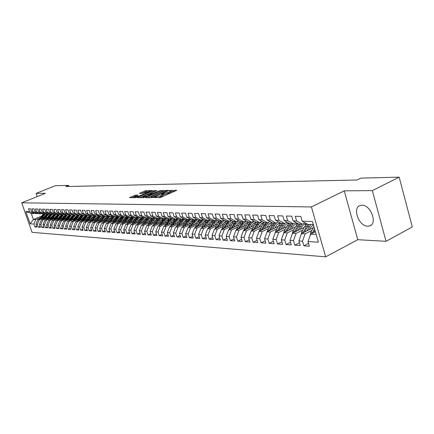 <?xml version="1.0" encoding="UTF-8"?>
<svg xmlns="http://www.w3.org/2000/svg" width="434" height="434" viewBox="0 0 434 434"><rect width="100%" height="100%" fill="white"/><g stroke="black" fill="none" stroke-linecap="round" stroke-linejoin="round"><path stroke-width="0.65" d="M153.864 197.427L159.473 197.698L160.895 197.324L176.774 190.287L169.699 190.586L169.39 190.824L170.725 190.911L169.325 191.985L161.822 193.987L161.508 194.226L162.821 194.323L160.103 195.978L153.864 197.427M367.69 226.212L369.589 225.957C377.857 223.89 370.82 204.75 361.951 205.233L360.204 205.499C352.039 207.664 358.826 226.38 367.69 226.212M135.506 195.154L129.506 197.633L135.554 197.66L151.927 190.889L152.231 190.542L146.187 190.613L144.858 190.965L139.401 193.423L142.075 193.428L149.838 191.112L148.656 191.985L138.777 196.201L134.844 197.096L138.169 195.17L135.506 195.154L135.82 196.125L131.724 197.654M65.724 186.549L357.101 179.974L360.931 178.114L399.182 177.159L372.334 190.613L344.254 190.846L311.428 206.942L21.7 202.808L45.483 193.293L36.125 193.369L55.357 185.725L68.605 185.394L65.724 186.549M145.867 197.307L145.542 197.676L151.84 197.687L153.24 197.318L168.983 190.374L162.419 190.423L161.047 190.792L145.867 197.307L145.987 197.676M143.573 197.676L137.464 197.665L137.8 197.302L152.833 190.879L156.967 190.515L150.441 193.445L149.996 193.781L151.889 193.792L160.667 190.461L143.573 197.676M311.428 206.942L325.657 256.841L32.045 232.336L21.7 202.808M308.563 243.382L303.86 245.818L309.377 246.203L308.031 241.532L318.377 242.194L312.464 221.514L302.162 221.156L300.8 216.43L295.31 216.278L296.666 220.966L293.048 220.835L291.697 216.175L286.348 216.023L287.699 220.651L284.178 220.526L282.832 215.926L277.619 215.779L278.959 220.347L275.53 220.228L274.19 215.682L269.113 215.541L270.447 220.049L267.1 219.929L265.771 215.443L260.818 215.307L262.141 219.756L258.881 219.642L257.557 215.215L252.729 215.08L254.047 219.474L250.863 219.365L249.55 214.987L244.841 214.857L246.149 219.197L243.04 219.089L241.738 214.765L237.138 214.64L238.44 218.931L235.407 218.823L234.11 214.553L229.624 214.429L230.915 218.665L227.953 218.562L226.667 214.342L222.284 214.217L223.564 218.411L220.678 218.307L219.398 214.136L215.118 214.016L216.392 218.161L213.566 218.063L212.297 213.935L208.114 213.821L209.378 217.917L206.622 217.819L205.358 213.74L201.267 213.626L202.526 217.678L199.83 217.58L198.577 213.55L194.578 213.436L195.832 217.445L193.195 217.353L191.947 213.365L188.041 213.251L189.284 217.212L186.701 217.125L185.464 213.181L181.645 213.072L182.877 216.989L180.354 216.902L179.128 213.002L175.39 212.899L176.616 216.772L174.148 216.685L172.922 212.828L169.265 212.725L170.486 216.555L168.066 216.474L166.857 212.655L163.276 212.557L164.486 216.349L162.121 216.262L160.916 212.492L157.412 212.389L158.611 216.143L156.3 216.061L155.101 212.324L151.667 212.226L152.86 215.942L150.598 215.861L149.404 212.166L146.046 212.069L147.229 215.747L145.01 215.665L143.828 212.009L140.535 211.917L141.712 215.552L139.542 215.476L138.365 211.852L135.137 211.765L136.309 215.362L134.177 215.291L133.01 211.705L129.847 211.613L131.014 215.177L128.925 215.107L127.764 211.553L124.666 211.466L125.822 214.998L123.771 214.928L122.621 211.412L119.583 211.325L120.733 214.819L118.726 214.749L117.576 211.266L114.598 211.184L115.742 214.646L113.773 214.575L112.634 211.13L109.71 211.049L110.849 214.472L108.918 214.407L107.784 210.995L104.919 210.913L106.048 214.304L104.149 214.239L103.026 210.859L100.216 210.778L101.334 214.141L99.478 214.076L98.361 210.729L95.599 210.647L96.711 213.978L94.889 213.919L93.777 210.598L91.069 210.523L92.176 213.821L90.386 213.761L89.279 210.468L86.621 210.398L87.722 213.664L85.965 213.604L84.869 210.344L82.259 210.273L83.35 213.512L81.625 213.452L80.534 210.224L77.974 210.154L79.059 213.365L77.36 213.306L76.281 210.105L73.764 210.034L74.843 213.219L73.178 213.159L72.098 209.985L69.624 209.915L70.699 213.072L69.066 213.013L67.992 209.872L65.567 209.801L66.63 212.931L65.024 212.872L63.961 209.758L61.574 209.687L62.632 212.79L61.053 212.736L59.995 209.644L57.651 209.579L58.704 212.655L57.152 212.6L56.1 209.535L53.794 209.47L54.841 212.519L53.317 212.465L52.27 209.427L50.002 209.362L51.044 212.383L49.547 212.334L48.505 209.324L46.275 209.259L47.311 212.253L45.836 212.204L44.805 209.215L42.613 209.155L43.644 212.128L42.19 212.074L41.165 209.112L39.011 209.052L40.031 211.998L38.604 211.949L37.584 209.014L35.463 208.955L36.483 211.879L35.078 211.825L34.064 208.917L31.98 208.857L32.989 211.754L31.606 211.705L30.602 208.819L28.546 208.759L29.555 211.635L33.706 213.631L31.313 213.539L33.385 219.468L35.783 219.599L40.525 217.635M303.86 245.818L302.514 241.179L298.885 240.951L301.451 233.676L313.397 227.622M299.433 242.828L294.849 245.183L300.225 245.563L298.885 240.951M294.849 245.183L293.514 240.61L289.977 240.382L292.527 233.204L304.283 227.291M290.536 242.291L286.066 244.564L291.306 244.933L289.977 240.382M286.066 244.564L284.742 240.051L281.297 239.828L283.825 232.743L295.402 226.96M281.861 241.765L277.51 243.968L282.615 244.326L281.297 239.828M277.51 243.968L276.192 239.503L272.829 239.291L275.346 232.293L286.744 226.64M273.409 241.244L269.161 243.376L274.147 243.729L272.829 239.291M269.161 243.376L267.854 238.971L264.577 238.765L267.073 231.854L278.303 226.326M265.163 240.74L261.024 242.807L265.879 243.148L264.577 238.765M261.024 242.807L259.722 238.456L256.521 238.25L259.006 231.43L270.067 226.011M257.123 240.246L253.082 242.248L257.823 242.584L256.521 238.25M253.082 242.248L251.785 237.951L248.666 237.751L251.134 231.013L262.033 225.707M249.273 239.763L245.329 241.705L249.957 242.031L248.666 237.751M245.329 241.705L244.044 237.458L240.995 237.262L243.447 230.606L254.188 225.409M241.613 239.291L237.761 241.174L242.281 241.488L240.995 237.262M237.761 241.174L236.481 236.975L233.508 236.785L235.944 230.204L246.528 225.116M234.132 238.825L230.367 240.653L234.783 240.962L233.508 236.785M230.367 240.653L229.098 236.503L226.195 236.318L228.615 229.819L239.053 224.828M226.825 238.369L223.152 240.148L227.459 240.447L226.195 236.318M223.152 240.148L221.888 236.042L219.051 235.863L221.454 229.44L231.745 224.546M219.685 237.924L216.094 239.649L220.309 239.948L219.051 235.863M216.094 239.649L214.841 235.597L212.069 235.418L214.456 229.065L224.606 224.269M212.709 237.49L209.204 239.167L213.322 239.454L212.069 235.418M209.204 239.167L207.957 235.157L205.244 234.984L207.615 228.702L217.629 223.998M205.895 237.062L202.461 238.695L206.486 238.977L205.244 234.984M202.461 238.695L201.224 234.729L198.577 234.561L200.926 228.349L210.81 223.727M199.228 236.644L195.87 238.228L199.808 238.505L198.577 234.561M195.87 238.228L194.644 234.306L192.05 234.143L194.389 228.002L204.137 223.467M192.707 236.232L189.425 237.778L193.276 238.049L192.05 234.143M189.425 237.778L188.204 233.899L185.671 233.736L187.993 227.666L197.616 223.206M186.327 235.83L183.121 237.333L186.886 237.599L185.671 233.736M183.121 237.333L181.906 233.497L179.426 233.34L181.732 227.335L191.231 222.957M180.088 235.44L176.947 236.899L180.636 237.159L179.426 233.34M176.947 236.899L175.743 233.101L173.312 232.949L175.607 227.009L184.987 222.707M173.985 235.049L170.909 236.476L174.517 236.731L173.312 232.949M170.909 236.476L169.71 232.722L167.334 232.57L169.607 226.689L178.868 222.463M168.007 234.675L164.996 236.063L168.528 236.308L167.334 232.57M164.996 236.063L163.802 232.342L161.475 232.195L163.737 226.38L172.884 222.219M162.153 234.3L159.202 235.657L162.663 235.895L161.475 232.195M159.202 235.657L158.019 231.973L155.741 231.832L157.987 226.076L167.019 221.986M156.419 233.937L153.533 235.255L156.924 235.494L155.741 231.832M153.533 235.255L152.356 231.615L150.121 231.474L152.356 225.778L161.28 221.752M150.804 233.579L147.978 234.865L151.298 235.098L150.121 231.474M147.978 234.865L146.806 231.262L144.62 231.121L146.838 225.485L155.654 221.524M145.303 233.226L142.531 234.485L145.786 234.713L144.62 231.121M142.531 234.485L141.37 230.915L139.227 230.779L141.43 225.197L150.142 221.302M139.911 232.884L137.198 234.11L140.383 234.333L139.227 230.779M137.198 234.11L136.043 230.573L133.938 230.438L136.13 224.915L144.739 221.08M134.627 232.543L131.963 233.742L135.093 233.959L133.938 230.438M131.963 233.742L130.818 230.242L128.757 230.112L130.932 224.638L139.444 220.868M129.446 232.212L126.837 233.378L129.902 233.595L128.757 230.112M126.837 233.378L125.697 229.917L123.679 229.787L125.838 224.367L134.252 220.651M124.368 231.886L121.808 233.025L124.813 233.237L123.679 229.787M121.808 233.025L120.674 229.597L118.694 229.467L120.842 224.107L129.158 220.445M119.388 231.566L116.876 232.678L119.822 232.89L118.694 229.467M116.876 232.678L115.748 229.282L113.806 229.157L115.938 223.846L124.162 220.239M114.5 231.251L112.037 232.342L114.929 232.543L113.806 229.157M112.037 232.342L110.92 228.973L109.01 228.854L111.131 223.591L119.263 220.038M109.704 230.942L107.29 232.006L110.127 232.206L109.01 228.854M107.29 232.006L106.178 228.669L104.306 228.55L106.411 223.342L114.457 219.837M105.001 230.638L102.63 231.68L105.413 231.875L104.306 228.55M102.63 231.68L101.523 228.376L99.69 228.257L101.778 223.092L109.737 219.642M100.384 230.34L98.057 231.36L100.791 231.55L99.69 228.257M98.057 231.36L96.961 228.083L95.154 227.969L97.232 222.854L105.104 219.447M95.854 230.047L93.565 231.045L96.25 231.23L95.154 227.969M93.565 231.045L92.475 227.796L90.706 227.687L92.773 222.615L100.558 219.262M91.406 229.754L89.16 230.736L91.796 230.921L90.706 227.687M89.16 230.736L88.075 227.519L86.339 227.405L88.39 222.387L96.093 219.072M87.033 229.472L84.831 230.427L87.418 230.611L86.339 227.405M84.831 230.427L83.751 227.242L82.048 227.134L84.082 222.154L91.71 218.888M82.742 229.195L80.578 230.128L83.122 230.308L82.048 227.134M80.578 230.128L79.509 226.971L77.832 226.863L79.856 221.931L87.402 218.709M78.527 228.919L76.4 229.836L78.901 230.015L77.832 226.863M76.4 229.836L75.337 226.705L73.688 226.602L75.706 221.714L83.171 218.53M74.388 228.653L72.299 229.548L74.751 229.722L73.688 226.602M72.299 229.548L71.241 226.445L69.619 226.342L71.621 221.497L79.015 218.356M70.319 228.387L68.268 229.266L70.677 229.434L69.619 226.342M68.268 229.266L67.216 226.19L65.621 226.087L67.612 221.286L74.93 218.183M66.321 228.127L64.303 228.989L66.673 229.152L65.621 226.087M64.303 228.989L63.255 225.935L61.693 225.837L63.668 221.074L70.916 218.014M62.393 227.866L60.407 228.713L62.735 228.875L61.693 225.837M60.407 228.713L59.366 225.691L57.83 225.593L59.794 220.868L66.972 217.846M58.525 227.617L56.577 228.447L58.867 228.604L57.83 225.593M56.577 228.447L55.547 225.447L54.033 225.349L55.986 220.667L63.093 217.684M54.727 227.367L52.812 228.181L55.064 228.338L54.033 225.349M52.812 228.181L51.787 225.208L50.301 225.11L52.237 220.467L59.274 217.521M50.995 227.123L49.107 227.921L51.326 228.078L50.301 225.11M49.107 227.921L48.087 224.969L46.628 224.877L48.554 220.271L55.525 217.363M47.322 226.884L45.467 227.666L47.648 227.817L46.628 224.877M45.467 227.666L44.452 224.736L43.015 224.649L44.93 220.081L51.836 217.206M43.709 226.646L41.886 227.411L44.029 227.562L43.015 224.649M41.886 227.411L40.877 224.508L39.461 224.421L41.366 219.892L48.207 217.049M40.156 226.412L38.36 227.166L40.47 227.313L39.461 224.421M38.36 227.166L37.357 224.286L35.968 224.199L37.861 219.707L44.637 216.897M36.657 226.185L34.894 226.922L36.966 227.069L35.968 224.199M34.894 226.922L33.895 224.063L30.152 223.825L25.839 211.504L29.555 211.635M38.208 213.338L35.772 213.712L31.606 211.705M32.989 211.754L37.167 213.767M44.81 215.861L45.537 215.557M41.566 216.089L33.385 219.468L30.152 223.825M33.895 224.063L35.783 219.599M41.745 213.468L40.682 213.908L39.272 213.848L35.078 211.825M36.483 211.879L40.682 213.908M49.568 214.852L49.932 214.7M37.861 219.707L39.255 219.778L44.024 217.803M48.369 216.002L50.393 214.287M37.357 224.286L39.255 219.778M45.337 213.604L44.257 214.049L42.82 213.989L38.604 211.949M40.031 211.998L44.257 214.049M53.241 214.96L53.61 214.808M41.366 219.892L42.787 219.967L47.588 217.971M51.982 216.143L52.769 215.817M40.877 224.508L42.787 219.967M48.993 213.734L47.892 214.19L46.433 214.13L42.19 212.074M43.644 212.128L47.892 214.19M56.979 215.063L57.348 214.911M44.93 220.081L46.373 220.157L51.207 218.145M55.655 216.289L56.474 215.948M44.452 224.736L46.373 220.157M52.704 213.87L51.592 214.336L50.105 214.277L45.836 212.204M47.311 212.253L51.592 214.336M60.787 215.166L61.151 215.014M48.554 220.271L50.024 220.353L54.885 218.318M59.393 216.436L60.239 216.078M48.087 224.969L50.024 220.353M56.485 214.011L55.346 214.483L53.838 214.423L49.547 212.334M51.044 212.383L55.346 214.483M64.671 215.264L65.019 215.118M52.237 220.467L53.729 220.548L58.628 218.497M63.19 216.582L64.069 216.213M51.787 225.208L53.729 220.548M60.326 214.152L59.17 214.635L57.635 214.57L53.317 212.465M54.841 212.519L59.17 214.635M68.643 215.351L68.957 215.221M55.986 220.667L57.5 220.749L62.431 218.676M67.053 216.734L67.97 216.349M55.547 225.447L57.5 220.749M64.232 214.293L63.06 214.787L61.498 214.721L57.152 212.6M58.704 212.655L63.06 214.787M59.794 220.868L61.335 220.949L66.299 218.861M70.986 216.886L71.935 216.485M59.366 225.691L61.335 220.949M68.209 214.439L67.015 214.938L65.425 214.879L61.053 212.736M62.632 212.79L67.015 214.938M77.013 215.443L73.916 218.617M63.668 221.074L65.241 221.156L70.232 219.045M74.979 217.038L75.966 216.62M63.255 225.935L65.241 221.156M72.256 214.586L71.04 215.101L69.424 215.036L65.024 212.872M66.63 212.931L71.04 215.101M67.612 221.286L69.207 221.367L74.236 219.235M79.048 217.195L80.073 216.761M67.216 226.19L69.207 221.367M76.373 214.738L75.136 215.259L73.492 215.193L69.066 213.013M70.699 213.072L75.136 215.259L72.049 219.403M71.621 221.497L73.248 221.584L78.31 219.43M83.187 217.358L84.25 216.902M71.241 226.445L73.248 221.584M80.567 214.89L79.308 215.421L77.632 215.356L73.178 213.159M74.843 213.219L79.308 215.421M75.706 221.714L77.355 221.801L82.455 219.626M87.397 217.515L88.503 217.049M75.337 226.705L77.355 221.801M84.836 215.047L83.55 215.589L81.842 215.524L77.36 213.306M79.059 213.365L83.55 215.589M79.856 221.931L81.538 222.024L86.67 219.826M91.688 217.684L92.833 217.19M79.509 226.971L81.538 222.024M89.176 215.204L87.874 215.758L86.133 215.693L81.625 213.452M83.35 213.512L87.874 215.758M84.082 222.154L85.796 222.246L90.961 220.033M96.05 217.846L97.243 217.336M83.751 227.242L85.796 222.246M93.603 215.367L92.274 215.931L90.505 215.861L85.965 213.604M87.722 213.664L92.274 215.931M88.39 222.387L90.131 222.479L95.334 220.239M100.498 218.014L101.735 217.483M88.075 227.519L90.131 222.479M98.111 215.53L96.755 216.11L94.954 216.04L90.386 213.761M92.176 213.821L96.755 216.11M92.773 222.615L94.547 222.713L99.787 220.45M105.023 218.188L106.308 217.635M92.475 227.796L94.547 222.713M102.701 215.693L101.323 216.289L99.484 216.213L94.889 213.919M96.711 213.978L101.323 216.289M97.232 222.854L99.044 222.951L104.317 220.662M109.634 218.362L110.968 217.781M96.961 228.083L99.044 222.951M107.377 215.866L105.972 216.468L104.1 216.398L99.478 214.076M101.334 214.141L105.972 216.468M101.778 223.092L103.623 223.19L108.934 220.884M114.332 218.541L115.715 217.933M101.523 228.376L103.623 223.19M112.146 216.034L110.713 216.658L108.804 216.582L104.149 214.239M106.048 214.304L110.713 216.658M106.411 223.342L108.288 223.439L113.637 221.107M119.117 218.72L120.56 218.09M106.178 228.669L108.288 223.439M117.006 216.213L115.542 216.848L113.6 216.772L108.918 214.407M110.849 214.472L115.542 216.848M111.131 223.591L113.041 223.689L118.433 221.335M123.994 218.899L125.491 218.242M110.92 228.973L113.041 223.689M121.959 216.392L120.468 217.038L118.487 216.962L113.773 214.575M115.742 214.646L120.468 217.038M115.938 223.846L117.891 223.949L123.316 221.562M128.969 219.083L130.525 218.4M115.748 229.282L117.891 223.949M127.01 216.571L125.491 217.239L123.468 217.157L118.726 214.749M120.733 214.819L125.491 217.239M120.842 224.107L122.827 224.21L128.296 221.801M134.035 219.268L135.652 218.557M120.674 229.597L122.827 224.21M132.158 216.756L130.607 217.439L128.551 217.358L123.771 214.928M125.822 214.998L130.607 217.439M125.838 224.367L127.862 224.476L133.368 222.04M139.206 219.458L140.887 218.714M125.697 229.917L127.862 224.476M137.415 216.946L135.831 217.646L133.732 217.559L128.925 215.107M131.014 215.177L135.831 217.646M130.932 224.638L132.999 224.747L138.544 222.284M144.479 219.653L146.225 218.872M130.818 230.242L132.999 224.747M142.775 217.141L141.158 217.852L139.016 217.77L134.177 215.291M136.309 215.362L141.158 217.852M136.13 224.915L138.234 225.029L143.822 222.539M149.855 219.848L151.678 219.034M136.043 230.573L138.234 225.029M148.244 217.336L146.594 218.063L144.408 217.982L139.542 215.476M141.712 215.552L146.594 218.063M141.43 225.197L143.578 225.311L149.204 222.788M155.345 220.043L157.238 219.197M141.37 230.915L143.578 225.311M153.826 217.537L152.144 218.286L149.909 218.194L145.01 215.665M147.229 215.747L152.144 218.286M146.838 225.485L149.03 225.599L154.699 223.049M160.943 220.244L162.918 219.354M146.806 231.262L149.03 225.599M159.522 217.738L157.808 218.508L155.529 218.416L150.598 215.861M152.86 215.942L157.808 218.508M152.356 225.778L154.596 225.892L160.303 223.315M166.661 220.45L168.718 219.517M152.356 231.615L154.596 225.892M165.343 217.944L163.591 218.736L161.264 218.644L156.3 216.061M158.611 216.143L163.591 218.736M157.987 226.076L160.271 226.195L166.027 223.586M172.499 220.656L174.642 219.68M158.019 231.973L160.271 226.195M171.284 218.156L169.493 218.964L167.117 218.872L162.121 216.262M164.486 216.349L169.493 218.964M163.737 226.38L166.07 226.505L171.869 223.863M178.461 220.863L180.701 219.843M163.802 232.342L166.07 226.505M177.354 218.373L175.526 219.203L173.095 219.105L168.066 216.474M170.486 216.555L175.526 219.203M169.607 226.689L171.994 226.814L177.832 224.145M184.548 221.074L186.891 220.005M169.71 232.722L171.994 226.814M183.56 218.595L181.689 219.447L179.209 219.349L174.148 216.685M176.616 216.772L181.689 219.447M175.607 227.009L178.038 227.134L183.924 224.432M190.77 221.286L193.217 220.163M175.743 233.101L178.038 227.134M189.897 218.817L187.987 219.691L185.454 219.593L180.354 216.902M182.877 216.989L187.987 219.691M181.732 227.335L184.217 227.465L190.152 224.725M197.128 221.503L199.694 220.32M181.906 233.497L184.217 227.465M196.38 219.045L194.427 219.946L191.833 219.843L186.701 217.125M189.284 217.212L194.427 219.946M187.993 227.666L190.531 227.801L196.51 225.029M203.633 221.725L206.318 220.477M188.204 233.899L190.531 227.801M203.003 219.278L201.007 220.201L198.354 220.098L193.195 217.353M195.832 217.445L201.007 220.201M194.389 228.002L196.987 228.143L203.009 225.333M210.278 221.942L213.002 220.673M194.644 234.306L196.987 228.143M209.785 219.517L207.74 220.467L205.027 220.363L199.83 217.58M202.526 217.678L207.74 220.467M200.926 228.349L203.584 228.49L209.655 225.647M217.081 222.165L219.702 220.939M201.224 234.729L203.584 228.49M216.718 219.761L214.624 220.738L211.852 220.629L206.622 217.819M209.378 217.917L214.624 220.738M207.615 228.702L210.333 228.848L216.447 225.968M224.036 222.392L226.553 221.204M207.957 235.157L210.333 228.848M223.808 220.011L221.671 221.014L218.834 220.901L213.566 218.063M216.392 218.161L221.671 221.014M214.456 229.065L217.233 229.212L223.396 226.293M231.159 222.62L233.563 221.481M214.841 235.597L217.233 229.212M231.072 220.266L228.881 221.297L225.973 221.183L220.678 218.307M223.564 218.411L228.881 221.297M221.454 229.44L224.297 229.586L230.508 226.629M238.456 222.848L240.751 221.752M221.888 236.042L224.297 229.586M238.505 220.521L236.264 221.59L233.286 221.47L227.953 218.562M230.915 218.665L236.264 221.59M228.615 229.819L231.523 229.971L237.783 226.971M245.926 223.076L248.253 221.958M229.098 236.503L231.523 229.971M246.121 220.787L243.821 221.882L240.778 221.763L235.407 218.823M238.44 218.931L243.821 221.882M235.944 230.204L238.922 230.362L245.232 227.324M253.581 223.298L255.767 222.246M236.481 236.975L238.922 230.362M253.923 221.058L251.563 222.186L248.443 222.067L243.04 219.089M246.149 219.197L251.563 222.186M243.447 230.606L246.501 230.763L252.859 227.682M261.436 223.526L263.454 222.544M244.044 237.458L246.501 230.763M261.914 221.335L259.499 222.501L256.304 222.376L250.863 219.365M254.047 219.474L259.499 222.501M251.134 231.013L254.259 231.176L260.671 228.051M269.498 223.743L271.326 222.854M251.785 237.951L254.259 231.176M270.105 221.617L267.632 222.821L264.355 222.691L258.881 219.642M262.141 219.756L267.632 222.821M259.006 231.43L262.212 231.599L268.673 228.425M277.776 223.955L279.387 223.168M259.722 238.456L262.212 231.599M278.509 221.904L275.97 223.147L272.606 223.016L267.1 219.929M270.447 220.049L275.97 223.147M267.073 231.854L270.36 232.027L276.876 228.81M286.304 224.15L287.65 223.488M267.854 238.971L270.36 232.027M287.124 222.197L284.52 223.483L281.075 223.347L275.53 220.228M278.959 220.347L284.52 223.483M275.346 232.293L278.715 232.472L285.279 229.206M295.125 224.307L296.113 223.814M276.192 239.503L278.715 232.472M295.966 222.501L293.292 223.83L289.755 223.689L284.178 220.526M287.699 220.651L293.292 223.83M283.825 232.743L287.281 232.928L293.905 229.608M284.742 240.051L287.281 232.928M305.042 222.81L302.292 224.183L298.668 224.036L293.048 220.835M296.666 220.966L302.292 224.183M292.527 233.204L296.069 233.394L302.748 230.025M293.514 240.61L296.069 233.394M313.348 224.617L307.809 224.4L302.162 221.156M301.451 233.676L305.091 233.872L311.818 230.449M302.514 241.179L305.091 233.872M68.968 186.474L68.605 185.394M36.125 193.369L37.243 196.591M344.254 190.846L357.773 239.698L386.043 241.309L372.334 190.613M386.043 241.309L412.3 226.939L399.182 177.159M357.773 239.698L325.657 256.841M34.731 213.213L33.706 213.631M308.031 241.532L310.614 234.165L315.382 231.729M310.614 234.165L316.164 234.458M31.313 213.539L25.839 211.504M158.481 197.698L160.428 196.998L160.103 195.978M162.869 194.481L163.146 195.338L160.428 196.998M170.774 191.069L171.045 191.92L169.645 193L162.962 194.757M174.772 191.302L170.866 191.351M163.591 191.41L161.367 191.785L147.663 197.682M152.448 197.166L167.161 190.884L161.828 192.05L152.681 195.989L151.233 197.085L152.448 197.166L152.573 197.551M139.574 197.665L153.148 191.861L152.833 190.879M154.998 191.497L153.148 191.861M144.072 196.173L142.851 197.079L146.866 196.168L150.842 194.323L147.587 194.665L144.072 196.173M136.249 196.125L135.82 196.125M147.083 191.573L145.173 191.931L141.647 193.434M150.403 191.54L149.98 191.546M310.142 235.505L310.646 232.548L313.939 226.667M313.505 232.689L314.927 230.139M314.541 228.789L312.057 233.427M309.241 229.732L310.315 227.812L313.381 224.725M306.86 230.937L310.89 224.519M301.055 234.799L301.581 232.087L304.684 226.575L306.892 223.868M304.391 232.19L309.171 224.449M308.086 224.411L306.393 226.651L302.965 232.912M300.279 229.304L301.342 227.416C302.71 225.116 304.5 223.901 306.708 223.765M297.914 230.497L301.918 224.166M292.212 234.1L292.749 231.642L295.836 226.201L297.925 223.618M304.831 224.172L305.894 224.855M295.505 231.707L300.236 224.101M306.789 223.96L306.209 223.803M299.178 224.058L297.502 226.271L294.106 232.412M305.677 223.901L306.491 224.232M291.545 228.892L292.597 227.031C293.878 224.883 295.554 223.684 297.626 223.445M289.19 230.063L293.167 223.825M283.592 233.394L284.14 231.203L287.205 225.832L289.185 223.364M296.102 223.808L297.1 224.427M286.847 231.235L291.529 223.76M297.805 223.548L297.453 223.467M290.498 223.716L288.827 225.902L285.469 231.924M296.932 223.553L297.67 223.841M283.022 228.485L285.48 224.828L287.243 223.608L288.8 223.147M280.684 229.646L284.769 223.358M275.205 232.684L275.747 230.779L278.791 225.474L280.668 223.119M287.596 223.461L288.523 224.015M278.4 230.779L283.039 223.423M282.035 223.385L280.375 225.539L277.049 231.452M288.398 223.217L289.071 223.467M274.717 228.089L277.087 224.552L280.212 222.864M272.395 229.233L274.662 225.3L276.756 222.761M267.046 231.946L267.556 230.362L270.577 225.127L272.362 222.875M279.29 223.119L280.158 223.618M270.165 230.335L274.755 223.098M273.773 223.06L272.123 225.192L268.836 230.986M280.076 222.892L280.554 223.054M266.612 227.704L268.901 224.275L271.858 222.593M264.301 228.837L266.552 224.953L269.02 222.143M259.071 231.398L262.57 224.785L264.257 222.637M271.19 222.788L271.993 223.233M262.125 229.901L266.671 222.783M265.716 222.745L260.823 230.541M258.697 227.329L259.711 225.588L263.715 222.333M256.402 228.447L258.637 224.617L261.735 221.421M251.281 230.937L254.747 224.449L256.375 222.376M263.281 222.468L264.024 222.864M254.281 229.477L258.783 222.474M257.85 222.436L253 230.101M250.971 226.966L251.98 225.246L255.772 222.083M248.693 228.067L250.906 224.286L254.02 221.112M243.675 230.492L247.114 224.123L248.731 222.078M255.561 222.154L256.244 222.506M246.62 229.071L251.08 222.17M250.168 222.132L245.362 229.678M243.431 226.608L244.423 224.915L248.036 221.839M241.163 227.698L243.36 223.966L246.328 220.901M236.242 230.058L239.655 223.808L241.261 221.785M239.139 228.669L243.555 221.872M242.666 221.839L237.908 229.261M236.058 226.26L237.051 224.59L240.485 221.606M233.812 227.335L235.993 223.651L238.819 220.694M228.989 229.64L232.369 223.499L233.964 221.497M231.832 228.279L236.21 221.584M235.337 221.552L230.622 228.859M228.859 225.919L229.841 224.269L233.112 221.373M226.624 226.982L228.789 223.347L231.49 220.494M221.899 229.228L225.251 223.195L226.836 221.215M224.693 227.899L227.438 223.288L229.201 221.145M228.175 221.269L223.505 228.463M221.823 225.582L222.794 223.96L225.913 221.15M219.604 226.635L221.747 223.043L224.329 220.293M214.966 228.827L218.291 222.897L219.864 220.944M217.711 227.53L220.429 222.989L222.447 220.651M221.177 220.993L216.55 228.078M214.944 225.257L215.904 223.656L218.942 220.906M212.736 226.298L214.868 222.751L217.336 220.098M208.19 228.43L211.483 222.609L213.051 220.678M210.891 227.166L213.577 222.696L215.91 220.136M214.331 220.727L209.747 227.704M208.217 224.942L209.172 223.364L212.188 220.64M206.025 225.968L208.141 222.468L210.495 219.902M201.566 228.051L204.832 222.327L206.383 220.412M204.219 226.814L206.877 222.414L209.682 219.566M207.642 220.461L203.096 227.335M201.636 224.628L202.58 223.071L205.58 220.385M199.461 225.642L201.555 222.186L203.812 219.713M195.088 227.676L198.322 222.045L199.868 220.157M197.692 226.467L200.324 222.132L203.096 219.327M201.192 220.119L196.591 226.977M195.202 224.324L196.135 222.788L199.114 220.13M193.038 225.327L195.121 221.91L197.28 219.523M188.747 227.313L191.953 221.774L193.488 219.908M191.307 226.13L193.911 221.861L196.564 219.143M195.018 219.675L193.152 221.828L190.228 226.629M188.904 224.031L189.832 222.512L192.788 219.881M186.75 225.018L188.817 221.644L190.884 219.338M182.54 226.96L185.719 221.514L187.244 219.664M185.058 225.799L187.634 221.595L190.179 218.964M189.018 219.219L186.891 221.562L184 226.288M182.736 223.738L183.658 222.241L186.598 219.637M180.598 224.72L182.649 221.378L184.629 219.159M176.47 226.613L179.616 221.253L181.13 219.425M178.944 225.479L181.493 221.329L183.929 218.79M183.229 218.741L180.766 221.302L177.907 225.951M176.698 223.45L177.614 221.975L180.533 219.398M174.577 224.421L176.611 221.123L178.51 218.98M170.524 226.271L175.146 219.186M172.954 225.165L175.482 221.074L177.815 218.617M177.403 218.4L174.766 221.047L171.935 225.626M170.79 223.174L171.696 221.714L174.598 219.165M168.68 224.134L172.52 218.801M164.698 225.94L169.287 218.958M167.09 224.855L169.591 220.825L171.831 218.443M171.425 218.231L168.891 220.797L166.092 225.306M165.001 222.902L165.897 221.459L168.783 218.937M162.902 223.852L166.651 218.627M158.996 225.615L163.547 218.731M161.345 224.552L163.824 220.581L165.978 218.275M165.571 218.063L163.141 220.548L160.368 224.996M159.327 222.631L160.217 221.21L163.081 218.714M157.244 223.57L160.911 218.459M153.408 225.3L156.446 220.266L158.052 218.394M155.719 224.259L158.171 220.336L160.238 218.112M159.837 217.901L157.504 220.309L154.759 224.693M153.772 222.371L154.65 220.966L157.499 218.492M151.699 223.298L155.28 218.291M147.934 224.991L150.94 220.033L152.741 218.014M150.207 223.971L152.638 220.103L154.618 217.949M154.222 217.738L151.976 220.076L149.269 224.394M148.325 222.116L149.198 220.722L152.03 218.28M146.269 223.033L149.768 218.123M142.564 224.687L145.547 219.799L147.571 217.629M144.804 223.689L147.207 219.87L149.117 217.787M148.721 217.58L146.562 219.843L143.882 224.101M142.987 221.861L143.855 220.488L147.267 217.863M140.941 222.772L144.365 217.96M137.307 224.389L140.258 219.577L142.569 217.228M139.504 223.412L141.885 219.647L143.719 217.629M143.328 217.429L141.256 219.62L138.603 223.814M137.752 221.617L138.609 220.26L141.945 217.678M135.717 222.517L139.097 217.77M132.148 224.101L135.077 219.354L137.464 216.973M134.312 223.141L136.672 219.425L138.435 217.472M138.045 217.271L136.054 219.398L133.428 223.532M132.62 221.373L133.471 220.033L136.726 217.494M130.596 222.268L133.954 217.57M127.091 223.819L129.988 219.137L132.289 216.826M129.218 222.875L133.249 217.315M132.869 217.119L130.949 219.181L128.35 223.26M127.58 221.139L128.431 219.81L131.611 217.309M125.578 222.018L128.909 217.369M122.128 223.537L125.003 218.926L127.216 216.68M124.222 222.615L128.166 217.163M127.791 216.973L125.941 218.964L123.37 222.989M122.643 220.906L123.484 219.593L126.592 217.136M120.652 221.779L123.961 217.179M117.261 223.266L120.109 218.72L122.242 216.533M119.323 222.36L123.185 217.011M122.811 216.826L121.032 218.758L118.487 222.729M117.798 220.678L118.628 219.382L121.666 216.962M115.813 221.541L119.106 216.984M112.482 223L115.308 218.514L117.364 216.392M114.511 222.11L118.292 216.864M117.923 216.68L116.214 218.552L113.692 222.468M113.041 220.456L113.865 219.17L116.827 216.794M111.071 221.313L114.337 216.799M107.795 222.734L110.594 218.313L112.58 216.257M109.791 221.866L113.496 216.718M113.133 216.533L108.988 222.219M108.37 220.233L109.194 218.964L112.086 216.626M106.417 221.085L109.661 216.615M103.194 222.479L105.967 218.118L107.882 216.116M105.158 221.628L108.793 216.577M108.429 216.392L104.372 221.969M103.791 220.016L104.605 218.763L107.426 216.468M101.844 220.857L105.071 216.436M98.681 222.23L101.426 217.922L103.27 215.98M100.612 221.394L104.209 216.403M103.818 216.251L99.836 221.731M99.288 219.805L100.097 218.562L102.853 216.306M97.357 220.64L100.563 216.257M94.243 221.98L96.966 217.732L98.746 215.85M96.147 221.161L99.712 216.224M99.283 216.116L95.382 221.492M94.872 219.599L95.67 218.367L98.361 216.154M92.952 220.423L96.131 216.083M89.887 221.741L92.588 217.548L94.308 215.714M91.764 220.933L95.301 216.051M94.834 215.98L91.015 221.259M90.527 219.398L91.324 218.177L93.945 216.002M88.623 220.212L91.786 215.915M85.612 221.503L88.286 217.363L89.947 215.584M87.456 220.711L90.966 215.882M90.467 215.844L86.719 221.025M86.268 219.197L87.055 217.993L89.61 215.85M84.37 220.005L87.511 215.747M81.408 221.269L85.661 215.454M83.225 220.494L86.708 215.714M86.203 215.693L82.498 220.803M82.075 218.996L82.861 217.808L85.352 215.703M80.192 219.799L83.312 215.579M77.279 221.042L81.451 215.329M79.064 220.282L82.525 215.552M82.026 215.53L78.353 220.581M77.963 218.807L78.738 217.624L81.169 215.562M76.086 219.599L79.189 215.416M73.221 220.819L77.317 215.204M74.979 220.071L78.413 215.389M77.925 215.367L74.279 220.369M69.228 220.597L73.259 215.08M70.964 219.864L74.371 215.231M73.894 215.21L70.275 220.152M69.939 218.427L73.01 215.286M68.084 219.208L71.274 214.998M65.312 220.38L69.266 214.96M67.015 219.664L70.4 215.074M69.928 215.052L66.342 219.946M66.028 218.242L69.033 215.15M64.189 219.018L67.498 214.738M61.454 220.168L65.339 214.835M63.136 219.463L66.494 214.922M66.028 214.901L62.474 219.74M62.187 218.063L65.127 215.02M60.353 218.834L63.803 214.472M57.668 219.962L61.482 214.716M59.322 219.268L62.653 214.77M62.198 214.749L58.671 219.539M58.406 217.89L61.281 214.895M56.588 218.649L58.297 216.089L60.201 214.206M53.941 219.756L57.722 214.575M55.568 219.072L58.878 214.618M58.427 214.602L54.928 219.344M54.684 217.711L57.5 214.765M52.877 218.47L54.581 215.926L56.523 214.027M50.273 219.555L54.028 214.429M51.879 218.888L55.167 214.477M54.722 214.456L51.25 219.148M51.028 217.542L53.778 214.64M49.232 218.291L50.924 215.774L52.802 213.919M46.666 219.36L49.118 215.698L49.801 215.725L47.626 218.958M48.25 218.698L51.51 214.331M51.076 214.315L49.801 215.725M47.431 217.374L50.122 214.521M45.646 218.112L47.322 215.617L49.15 213.81M43.118 219.165L46.812 214.146M44.675 218.519L47.941 214.168M47.49 214.174L44.067 218.769M43.894 217.206L46.519 214.401M42.114 217.944L45.554 213.707M39.63 218.975L43.297 214.011M41.165 218.34L44.523 213.94M43.959 214.033L40.563 218.584M155.763 197.692L155.594 197.166M161.714 196.439L161.388 195.419M163.124 194.741L162.799 193.732M163.878 194.741L163.558 193.727M168.37 193.553L168.05 192.539M169.645 193L169.325 191.985M170.991 191.34L170.676 190.331M155.014 197.692L154.846 197.166M161.367 191.785L161.047 190.792M162.734 191.421L162.419 190.423M153.517 197.193L153.424 196.906M166.944 191.399L166.851 191.117M151.835 197.687L151.667 197.166M137.914 197.665L137.8 197.302M154.493 191.502L154.184 190.521M150.283 194.302L150.126 193.803M152.041 194.264L151.889 193.792M153.343 193.705L153.256 193.428M159.701 190.976L159.614 190.7M146.958 196.445L146.866 196.168M150.484 194.931L150.397 194.654M139.96 193.445L139.846 193.097M145.173 191.931L144.858 190.965M146.497 191.578L146.187 190.613M130.081 197.654L129.967 197.296M134.491 196.477L134.177 195.512M310.646 232.548L312.393 232.635M307.478 226.694L309.198 226.77M304.684 226.575L306.393 226.651M301.581 232.087L303.29 232.174M298.554 226.315L300.23 226.385M295.836 226.201L297.502 226.271M292.749 231.642L294.415 231.723M289.858 225.946L291.491 226.016M287.205 225.832L288.827 225.902M284.14 231.203L285.762 231.284M281.378 225.582L282.973 225.653M278.791 225.474L280.375 225.539M275.747 230.779L277.326 230.855M273.105 225.23L274.662 225.3M270.577 225.127L272.123 225.192M267.556 230.362L269.096 230.438M265.033 224.888L266.552 224.953M262.57 224.785L264.078 224.85M259.565 229.955L261.067 230.031M257.15 224.552L258.637 224.617M254.747 224.449L256.217 224.514M251.763 229.559L253.228 229.635M249.458 224.226L250.906 224.286M247.114 224.123L248.552 224.188M244.147 229.174L245.579 229.25M241.95 223.906L243.36 223.966M239.655 223.808L241.06 223.868M236.709 228.799L238.109 228.87M234.61 223.591L235.993 223.651M232.369 223.499L233.742 223.553M229.44 228.43L230.807 228.501M227.438 223.288L228.789 223.347M225.251 223.195L226.591 223.25M222.338 228.067L223.678 228.138M220.429 222.989L221.747 223.043M218.291 222.897L219.599 222.951M215.4 227.72L216.707 227.785M213.577 222.696L214.868 222.751M211.483 222.609L212.768 222.664M208.613 227.373L209.888 227.438M206.877 222.414L208.141 222.468M204.832 222.327L206.085 222.376M201.978 227.036L203.226 227.101M200.324 222.132L201.555 222.186M198.322 222.045L199.548 222.099M195.484 226.705L196.71 226.77M193.911 221.861L195.121 221.91M191.953 221.774L193.152 221.828M189.137 226.385L190.331 226.445M187.634 221.595L188.817 221.644M185.719 221.514L186.891 221.562M182.92 226.071L184.092 226.13M181.493 221.329L182.649 221.378M179.616 221.253L180.766 221.302M176.839 225.761L177.983 225.821M175.482 221.074L176.611 221.123M173.643 220.998L174.766 221.047M170.882 225.463L172 225.517M169.591 220.825L170.703 220.873M167.79 220.749L168.891 220.797M165.045 225.165L166.146 225.219M163.824 220.581L164.909 220.624M162.061 220.505L163.141 220.548M159.332 224.877L160.412 224.931M158.171 220.336L159.235 220.385M156.446 220.266L157.504 220.309M153.734 224.59L154.792 224.644M152.638 220.103L153.679 220.147M150.94 220.033L151.976 220.076M148.249 224.313L149.285 224.367M147.207 219.87L148.233 219.913M145.547 219.799L146.562 219.843M142.873 224.042L143.887 224.09M141.885 219.647L142.889 219.685M140.258 219.577L141.256 219.62M137.605 223.77L138.582 223.825M136.672 219.425L137.654 219.463M135.077 219.354L136.054 219.398M132.435 223.51L133.368 223.559M131.556 219.203L132.522 219.246M129.988 219.137L130.949 219.181M127.368 223.255L128.258 223.298M126.538 218.991L127.482 219.034M125.003 218.926L125.941 218.964M122.393 223L123.245 223.043M121.618 218.779L122.545 218.823M120.109 218.72L121.032 218.758M117.516 222.756L118.33 222.794M116.784 218.579L117.695 218.617M115.308 218.514L116.214 218.552M112.731 222.512L113.507 222.55M112.048 218.373L112.938 218.411M110.594 218.313L111.484 218.351M108.039 222.273L108.771 222.311M107.393 218.177L108.272 218.215M105.967 218.118L106.84 218.156M103.428 222.04L104.127 222.078M102.825 217.982L103.688 218.02M101.426 217.922L102.283 217.96M98.903 221.812L99.565 221.845M98.339 217.792L99.185 217.825M96.966 217.732L97.807 217.77M94.455 221.584L95.089 221.617M93.939 217.602L94.769 217.64M92.588 217.548L93.413 217.58M90.093 221.362L90.695 221.394M89.61 217.418L90.429 217.456M88.286 217.363L89.095 217.396M85.807 221.145L86.377 221.177M85.362 217.239L86.16 217.271M84.06 217.184L84.858 217.217M81.592 220.933L82.135 220.96M81.185 217.06L81.972 217.092M79.905 217.005L80.691 217.038M77.458 220.722L77.963 220.749M77.084 216.886L77.854 216.919M75.825 216.832L76.596 216.864M73.389 220.515L73.872 220.543M73.048 216.712L73.807 216.745M71.811 216.664L72.57 216.696M69.391 220.315L69.847 220.336M69.082 216.544L69.831 216.577M67.867 216.495L68.615 216.528M65.463 220.114L65.892 220.136M65.187 216.382L65.925 216.409M63.993 216.327L64.726 216.36M61.601 219.919L62.002 219.94M61.357 216.219L62.078 216.246M60.18 216.165L60.901 216.197M57.803 219.729L58.178 219.745M57.586 216.056L58.297 216.089M56.431 216.007L57.142 216.034M54.071 219.539L54.418 219.555M53.881 215.899L54.581 215.926M52.742 215.85L53.442 215.877M50.393 219.349L50.724 219.365M50.235 215.741L50.924 215.774M46.78 219.17L47.089 219.181M46.65 215.589L47.322 215.617M45.548 215.546L46.221 215.573M43.226 218.986L43.508 219.002M43.118 215.438L43.785 215.47M42.038 215.394L42.7 215.421M370.983 225.219L369.589 225.957M167.274 191.258L167.166 190.917M151.423 197.687L151.233 197.085M150.159 194.302L149.996 193.781M143.041 197.671L142.851 197.079M150.972 194.725L150.858 194.367M135.023 197.66L134.844 197.096M150.028 191.698L149.876 191.231"/></g></svg>

